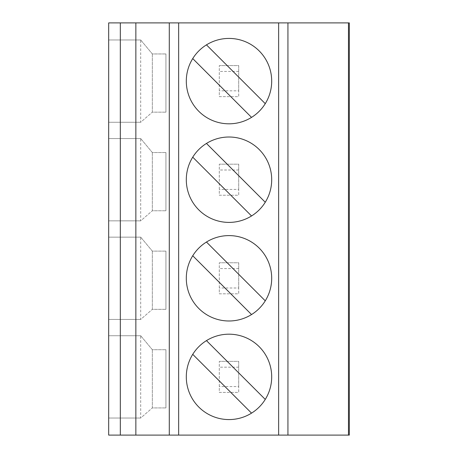 <?xml version="1.0" encoding="UTF-8"?>
<svg xmlns="http://www.w3.org/2000/svg" width="458" height="458" viewBox="0 0 458 458"><rect width="100%" height="100%" fill="white"/><g stroke="black" fill="none" stroke-linecap="round" stroke-linejoin="round"><path stroke-width="0.34" stroke-dasharray="2.29 1.72" d="M108.678 435.1L349.322 435.1L349.322 22.9L108.678 22.9L108.678 435.1M251.539 117.38L192.738 58.584A42.697 42.697 90 0 0 229 123.815L229 123.815M229 38.426L229 38.426A42.697 42.697 90 0 0 206.461 44.861L206.461 44.861A42.697 42.697 90 0 0 192.738 58.584L192.738 58.584M108.678 39.978L108.678 122.263L140.698 122.263L108.678 122.263L108.678 39.978L140.698 39.978L108.678 39.978M108.678 138.562L108.678 220.848L140.698 220.848L108.678 220.848L108.678 138.562L140.698 138.562L108.678 138.562M108.678 237.152L108.678 319.438L140.698 319.438L108.678 319.438L108.678 237.152L140.698 237.152L108.678 237.152M108.678 335.737L108.678 418.022L140.698 418.022L108.678 418.022L108.678 335.737L140.698 335.737L108.678 335.737M238.704 90.821L238.704 65.597L219.296 65.597L238.704 65.597L238.704 96.644L219.296 96.644L219.296 65.597L219.296 96.644L238.704 96.644L238.704 90.821L219.296 90.821M238.704 189.412L238.704 164.182L219.296 164.182L238.704 164.182L238.704 195.234L219.296 195.234L219.296 164.182L219.296 195.234L238.704 195.234L238.704 189.412L219.296 189.412M238.704 287.996L238.704 262.766L219.296 262.766L238.704 262.766L238.704 293.818L219.296 293.818L219.296 262.766L219.296 293.818L238.704 293.818L238.704 287.996L219.296 287.996M238.704 386.581L238.704 361.356L219.296 361.356L238.704 361.356L238.704 392.403L219.296 392.403L219.296 361.356L219.296 392.403L238.704 392.403L238.704 386.581L219.296 386.581M238.704 71.419L219.296 71.419M238.704 170.004L219.296 170.004M238.704 268.588L219.296 268.588M238.704 367.179L219.296 367.179M140.698 39.978L152.342 53.952L165.928 53.952L152.342 53.952L140.698 39.978L140.698 122.263L152.342 112.17L140.698 122.263M152.342 53.952L152.342 112.17L165.928 112.17L152.342 112.17L152.342 53.952M165.928 53.952L165.928 112.17L165.928 53.952M140.698 138.562L152.342 152.537L165.928 152.537L152.342 152.537L140.698 138.562L140.698 220.848L152.342 210.76L140.698 220.848M152.342 152.537L152.342 210.76L165.928 210.76L152.342 210.76L152.342 152.537M165.928 152.537L165.928 210.76L165.928 152.537M140.698 237.152L152.342 251.121L165.928 251.121L152.342 251.121L140.698 237.152L140.698 319.438L152.342 309.345L140.698 319.438M152.342 251.121L152.342 309.345L165.928 309.345L152.342 309.345L152.342 251.121M165.928 251.121L165.928 309.345L165.928 251.121M140.698 335.737L152.342 349.712L165.928 349.712L152.342 349.712L140.698 335.737L140.698 418.022L152.342 407.929L140.698 418.022M152.342 349.712L152.342 407.929L165.928 407.929L152.342 407.929L152.342 349.712M165.928 349.712L165.928 407.929L165.928 349.712M251.539 215.97L192.738 157.168A42.697 42.697 90 0 0 215.14 220.086M229 137.011L229 137.011A42.697 42.697 90 0 0 206.461 143.446L206.461 143.446A42.697 42.697 90 0 0 192.738 157.168L192.738 157.168M251.539 314.554L192.738 255.753A42.697 42.697 90 0 0 215.14 318.676M229 235.601L229 235.601A42.697 42.697 90 0 0 206.461 242.03L206.461 242.03A42.697 42.697 90 0 0 192.738 255.753L192.738 255.753M251.539 413.139L192.738 354.343A42.697 42.697 90 0 0 215.14 417.261M229 334.185L229 334.185A42.697 42.697 90 0 0 206.461 340.62L206.461 340.62A42.697 42.697 90 0 0 192.738 354.343L192.738 354.343"/><path stroke-width="0.69" d="M135.854 435.1L135.854 22.9L108.678 22.9L108.678 435.1L349.322 435.1L349.322 22.9L348.475 22.9L348.475 435.1M135.854 22.9L348.475 22.9M229 123.815L229 123.815A42.697 42.697 90 0 0 271.697 81.118A42.697 42.697 90 0 0 229 38.426A42.697 42.697 90 0 0 186.303 81.118A42.697 42.697 90 0 0 265.262 103.657A42.697 42.697 90 0 0 229 38.426M215.14 220.086A42.697 42.697 90 0 0 271.697 179.708A42.697 42.697 90 0 0 229 137.011A42.697 42.697 90 0 0 186.303 179.708A42.697 42.697 90 0 0 265.262 202.247A42.697 42.697 90 0 0 229 137.011M215.14 318.676A42.697 42.697 90 0 0 271.697 278.292A42.697 42.697 90 0 0 229 235.601A42.697 42.697 90 0 0 186.303 278.292A42.697 42.697 90 0 0 265.262 300.832A42.697 42.697 90 0 0 229 235.601M215.14 417.261A42.697 42.697 90 0 0 271.697 376.882A42.697 42.697 90 0 0 229 334.185A42.697 42.697 90 0 0 186.303 376.882A42.697 42.697 90 0 0 265.262 399.416A42.697 42.697 90 0 0 229 334.185M192.738 58.584L251.539 117.38M265.262 103.657L206.461 44.861L265.262 103.657M192.738 157.168L251.539 215.97M265.262 202.247L206.461 143.446L265.262 202.247M192.738 255.753L251.539 314.554M265.262 300.832L206.461 242.03L265.262 300.832M192.738 354.343L251.539 413.139M265.262 399.416L206.461 340.62L265.262 399.416M287.933 22.9L287.933 435.1M278.641 22.9L278.641 435.1M178.66 22.9L178.66 435.1M169.288 22.9L169.288 435.1M120.322 22.9L120.322 435.1"/></g></svg>
